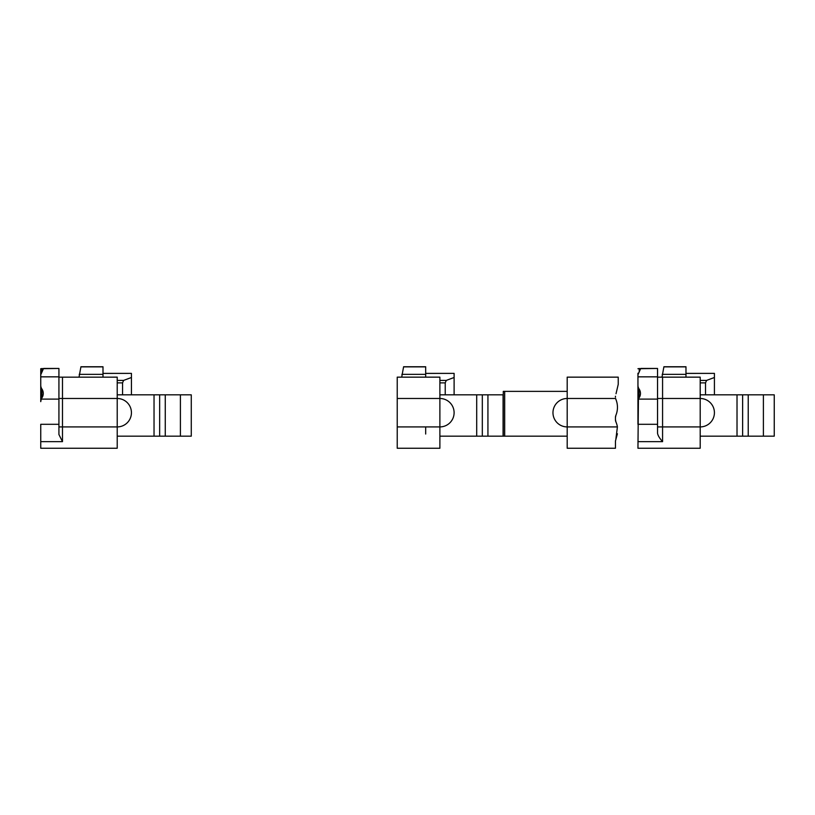 <?xml version="1.0" encoding="UTF-8"?>
<svg xmlns="http://www.w3.org/2000/svg" width="815" height="815" viewBox="0 0 815 815"><rect width="100%" height="100%" fill="white"/><g stroke="black" fill="none" stroke-linecap="round" stroke-linejoin="round"><path stroke-width="1.22" d="M662.575 377.162L657.542 377.162L662.575 377.162L662.575 398.484L657.542 398.484M657.542 424.299L657.542 433.234C657.848 435.424 659.529 438.226 662.575 441.649L662.575 398.484L700.197 398.484L700.197 448.25L637.951 448.25L638.42 399.116A6.133 5.593 -90 0 1 639.082 397.883A7.355 6.714 90 0 0 640.458 393.431A7.355 6.714 90 0 0 639.082 388.989A6.133 5.593 90 0 1 637.951 385.281L637.951 424.299L657.542 424.299L657.542 399.116L638.42 399.116M657.542 399.116L657.542 368.451L637.951 368.716M637.951 373.239L637.951 374.757L640.743 368.451L657.542 368.451M637.951 385.281L637.951 374.757M685.975 377.151L685.975 366.75L663.909 366.75L662.004 377.151M737.015 394.837L737.015 436.168L774.25 436.168L774.25 394.837L700.197 394.837M737.015 436.168L700.197 436.168M657.542 377.151L700.197 377.151L700.197 398.484A14.222 14.222 0 0 1 714.419 412.706A14.222 14.222 0 0 1 700.197 426.917L657.542 426.917M705.525 394.837L705.525 382.877L706.595 380.391L714.419 377.498L714.419 394.837M685.975 373.423L714.419 373.382L714.419 377.498M425.674 377.151L425.674 366.75L403.608 366.75L401.693 377.151M503.283 394.837L439.886 394.837M513.939 436.168L504.689 436.168L504.689 391.373L503.283 391.373L503.283 436.168L487.93 436.168L487.93 394.837M476.704 394.837L476.704 436.168L487.93 436.168M425.674 434.028L425.674 426.917M476.704 436.168L439.886 436.168M397.231 398.484L439.886 398.484A14.222 14.222 0 0 1 454.108 412.706A14.222 14.222 0 0 1 439.886 426.917L439.886 448.25L397.231 448.25L397.231 377.151L439.886 377.151L439.886 426.917L397.231 426.917M445.224 394.837L445.224 382.877L446.284 380.391L454.108 377.498L454.108 394.837M425.674 373.423L454.108 373.382L454.108 377.498M567.189 436.168L503.283 436.168M514.245 436.168L504.75 436.168M617.403 433.753L615.447 441.017L615.447 448.25L567.189 448.25L567.189 426.917L617.403 426.917L615.916 438.765M615.916 421.895A5.593 5.593 0 0 1 615.447 419.644L615.916 421.895A20.996 20.996 0 0 1 617.403 426.917M615.865 415.375L615.447 417.524A5.593 5.593 0 0 1 615.865 415.375A20.996 20.996 0 0 0 615.865 399.319L615.6 398.484A5.593 5.593 0 0 0 615.865 399.319M616.028 393.727L618.239 384.344L616.028 393.727M615.6 398.484L567.189 398.484A14.222 14.222 0 0 0 552.967 412.706A14.222 14.222 0 0 0 567.189 426.917L567.189 377.151L618.239 377.151L618.239 384.344M615.447 397.17L615.447 396.222M615.447 419.644L615.447 417.524M504.689 391.373L567.189 391.373M58.925 377.162L117.217 377.151L117.217 448.25L40.75 448.25L40.75 424.299L58.925 424.299L58.925 434.527L62.48 441.649L62.48 426.917L58.925 426.917M102.996 377.151L102.996 366.75L80.94 366.75L79.024 377.151M102.996 373.423L131.439 373.382L131.439 394.837M122.556 394.837L122.556 382.877L123.615 380.391L131.439 377.498M180.41 436.168L180.41 394.837L191.27 394.837L191.27 436.168L165.262 436.168L165.262 394.837L117.217 394.837M154.035 394.837L154.035 436.168L165.262 436.168M154.035 436.168L117.217 436.168M180.41 394.837L165.262 394.837M58.925 424.299L58.925 368.451L40.75 368.716L40.75 374.757L43.552 368.451L58.925 368.451M40.75 401.642L41.229 399.116A6.133 5.593 -90 0 1 41.891 397.883A7.355 6.714 90 0 0 43.256 393.431A7.355 6.714 90 0 0 41.891 388.989A6.133 5.593 90 0 1 40.75 385.281L40.75 401.642M40.75 385.281L40.75 374.757M639.225 371.579L639.225 368.451M639.082 397.883L639.082 388.989M657.542 376.846L637.951 376.846M637.951 441.649L662.575 441.649M763.39 436.168L763.39 394.837M748.231 436.168L748.231 394.837M742.628 436.168L742.628 394.837M700.197 380.391L706.595 380.391M700.197 382.877L705.525 382.877M685.975 366.872L663.868 366.872M685.975 374.36L662.188 374.36M503.079 436.168L503.079 394.837M482.317 436.168L482.317 394.837M439.886 380.391L446.284 380.391M439.886 382.877L445.224 382.877M425.674 366.872L403.568 366.872M425.674 374.36L401.877 374.36M62.48 377.162L62.48 398.484L117.217 398.484A14.222 14.222 0 0 1 131.439 412.706A14.222 14.222 0 0 1 117.217 426.917L62.48 426.917L62.48 398.484L58.925 398.484M40.75 441.649L62.48 441.649M102.996 374.36L79.208 374.36M102.996 366.872L80.889 366.872M117.217 380.391L123.615 380.391M117.217 382.877L122.556 382.877M159.648 436.168L159.648 394.837M58.925 399.116L41.229 399.116M42.023 371.579L42.023 368.451M41.891 397.883L41.891 388.989M58.925 376.846L40.75 376.846M685.975 373.382L714.419 373.382M425.674 373.382L454.108 373.382M102.996 373.382L131.439 373.382"/></g></svg>
